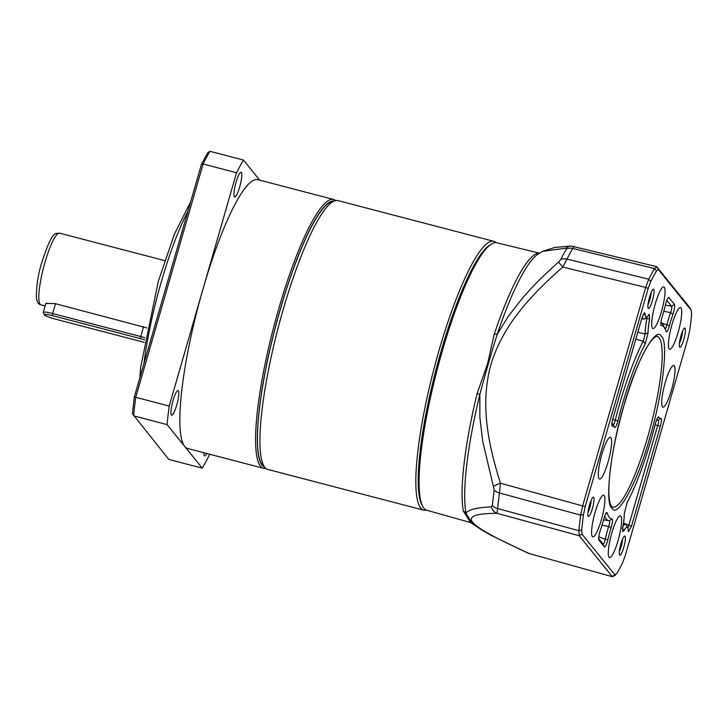 <?xml version="1.0" encoding="UTF-8"?>
<svg xmlns="http://www.w3.org/2000/svg" width="728" height="728" viewBox="0 0 728 728"><rect width="100%" height="100%" fill="white"/><g stroke="black" fill="none" stroke-linecap="round" stroke-linejoin="round"><path stroke-width="1.09" d="M144.153 342.315A9.728 1.301 16.1 0 1 143.279 342.096L55.237 319.091A9.728 1.301 16.1 0 1 44.526 314.86L43.27 312.612A11.575 1.547 16.1 0 1 43.225 312.385A11.575 1.547 16.1 0 1 52.68 313.541L55.519 303.713M143.562 326.717L140.732 336.545L52.68 313.541L52.443 315.634L140.486 338.638A9.728 1.301 16.1 0 1 144.59 339.839M140.486 338.638L140.732 336.545A11.575 1.547 16.1 0 1 144.963 337.765M44.526 314.86A9.728 1.301 16.1 0 1 52.443 315.634M426.381 510.137A138.921 25.789 -75.4 0 1 423.687 510.164A138.921 25.789 -75.4 0 1 439.694 348.157A138.921 25.789 -75.4 0 1 493.93 241.35A138.921 25.789 -75.4 0 1 496.259 242.688M493.93 241.35L338.056 200.628A138.921 25.789 104.6 0 0 335.117 200.719A138.921 25.789 104.6 0 0 283.82 307.434A138.921 25.789 104.6 0 0 264.328 466.73A138.921 25.789 104.6 0 0 265.301 467.922A138.921 25.789 104.6 0 0 267.813 469.433L423.687 510.164M335.117 200.719L331.64 201.711A137.064 25.453 104.6 0 0 276.112 324.57A137.064 25.453 104.6 0 0 261.789 464.182A137.064 25.453 104.6 0 0 262.753 465.356L265.301 467.922M164.719 260.624L59.641 233.169A37.046 6.88 104.6 0 0 44.954 262.426A37.046 6.88 104.6 0 0 40.914 304.859L45.081 305.942L45.837 303.421L55.137 303.612L146.856 327.891M45.6 304.158L46.856 303.176M333.97 201.046A137.528 25.535 104.6 0 0 280.125 309.782A137.528 25.535 104.6 0 0 264.455 467.067M335.735 200.573A138.921 25.789 104.6 0 0 333.679 199.481A138.921 25.789 104.6 0 0 278.606 309.191A138.921 25.789 104.6 0 0 263.445 468.295A138.921 25.789 104.6 0 0 265.766 468.35M333.679 199.481L257.967 179.698A138.921 25.789 104.6 0 0 202.885 289.398A138.921 25.789 104.6 0 0 184.666 446.382A138.921 25.789 104.6 0 0 187.724 448.512L263.445 468.295M239.703 186.869A12.731 2.366 -75.4 0 1 234.662 196.924A12.731 2.366 -75.4 0 1 236.045 182.337A12.731 2.366 -75.4 0 1 241.095 172.281A12.731 2.366 -75.4 0 1 239.703 186.869M206.788 453.489A12.731 2.366 -75.4 0 1 204.595 455.928A12.731 2.366 -75.4 0 1 203.876 452.725M176.713 405.114A12.731 2.366 -75.4 0 1 171.662 415.169A12.731 2.366 -75.4 0 1 173.055 400.582A12.731 2.366 -75.4 0 1 178.105 390.526A12.731 2.366 -75.4 0 1 176.713 405.114M259.659 180.144L243.425 160.042A185.221 34.389 104.6 0 0 236.554 172.745L169.214 406.06A185.221 34.389 104.6 0 0 167.067 424.597L202.266 468.168A185.221 34.389 104.6 0 0 209.127 455.464L209.5 454.199M243.425 160.042L209.964 151.297A185.221 34.389 104.6 0 0 203.103 164L236.554 172.745M169.214 406.06L135.754 397.315L203.103 164L201.41 164.537L134.453 396.514L135.754 397.315A185.221 34.389 104.6 0 0 133.606 415.852L167.067 424.597M202.266 468.168L168.805 459.423L132.451 413.759A183.374 34.043 104.6 0 1 134.453 396.514M201.41 164.537A183.374 34.043 104.6 0 1 207.798 152.725L209.964 151.297M649.604 438.238C637.855 481.545 617.271 519.637 611.902 507.989C604.413 503.721 610.865 448.139 623.723 406.215C635.462 362.908 656.046 324.815 661.415 336.463C668.905 340.731 662.453 396.314 649.604 438.238M671.453 390.135A21.558 4.004 -75.4 0 1 662.89 407.152A21.558 4.004 -75.4 0 1 665.255 382.464A21.558 4.004 -75.4 0 1 673.782 365.438A21.558 4.004 -75.4 0 1 671.453 390.135M678.168 332.259A21.558 4.004 -75.4 0 1 669.605 349.276A21.558 4.004 -75.4 0 1 671.98 324.597A21.558 4.004 -75.4 0 1 680.507 307.571A21.558 4.004 -75.4 0 1 678.168 332.259M661.461 311.575A21.558 4.004 -75.4 0 1 652.898 328.592A21.558 4.004 -75.4 0 1 655.264 303.913A21.558 4.004 -75.4 0 1 663.79 286.887A21.558 4.004 -75.4 0 1 661.461 311.575M618.054 540.54A21.558 4.004 -75.4 0 1 609.491 557.557A21.558 4.004 -75.4 0 1 611.857 532.878A21.558 4.004 -75.4 0 1 620.383 515.852A21.558 4.004 -75.4 0 1 618.054 540.54M608.062 461.989A21.558 4.004 -75.4 0 1 599.499 478.997A21.558 4.004 -75.4 0 1 601.865 454.317A21.558 4.004 -75.4 0 1 610.392 437.291A21.558 4.004 -75.4 0 1 608.062 461.989M601.346 519.856A21.558 4.004 -75.4 0 1 592.783 536.873A21.558 4.004 -75.4 0 1 595.149 512.194A21.558 4.004 -75.4 0 1 603.676 495.167A21.558 4.004 -75.4 0 1 601.346 519.856M612.02 426.026L612.448 426.199C611.502 425.916 611.702 423.205 613.04 418.045L641.869 318.154L644.362 312.612L645.099 313.795A18.983 3.522 104.6 0 0 646.992 316.989A18.983 3.522 104.6 0 0 648.639 315.015L649.24 314.269L649.631 318.737A33.124 6.152 104.6 0 0 648.093 332.714L645.272 343.707A99.791 18.528 104.6 0 0 622.322 404.486A99.791 18.528 104.6 0 0 617.89 420.829C616.452 425.898 615.324 428.073 614.496 427.354A33.124 6.152 104.6 0 0 614.386 427.118A33.124 6.152 104.6 0 0 614.068 426.617A33.124 6.152 104.6 0 0 612.448 426.199L611.857 425.106M647.101 316.908L646.783 318.991A35.636 6.616 104.6 0 0 645.117 334.043L643.288 341.15A102.302 18.992 104.6 0 0 619.774 403.467A102.302 18.992 104.6 0 0 615.224 420.22L617.89 420.829M614.386 427.118L612.903 424.187A35.636 6.616 104.6 0 0 612.567 423.641A35.636 6.616 104.6 0 0 611.957 423.159M588.224 516.27A9.955 1.847 -75.4 0 1 588.151 516.161A9.955 1.847 -75.4 0 1 589.17 506.324A9.955 1.847 -75.4 0 1 593.092 497.242A9.955 1.847 -75.4 0 1 593.693 497.306A9.955 1.847 -75.4 0 1 592.392 508.563A9.955 1.847 -75.4 0 1 588.224 516.27M619.601 555.1A9.955 1.847 -75.4 0 1 619.528 554.991A9.955 1.847 -75.4 0 1 620.547 545.154A9.955 1.847 -75.4 0 1 624.469 536.072A9.955 1.847 -75.4 0 1 625.07 536.145A9.955 1.847 -75.4 0 1 623.769 547.392A9.955 1.847 -75.4 0 1 619.601 555.1M679.624 347.147A9.955 1.847 -75.4 0 1 679.552 347.038A9.955 1.847 -75.4 0 1 680.571 337.201A9.955 1.847 -75.4 0 1 684.493 328.119A9.955 1.847 -75.4 0 1 685.094 328.182A9.955 1.847 -75.4 0 1 683.792 339.43A9.955 1.847 -75.4 0 1 679.624 347.147M648.248 308.308A9.955 1.847 -75.4 0 1 648.175 308.199A9.955 1.847 -75.4 0 1 649.194 298.362A9.955 1.847 -75.4 0 1 653.116 289.28A9.955 1.847 -75.4 0 1 653.717 289.353A9.955 1.847 -75.4 0 1 652.415 300.6A9.955 1.847 -75.4 0 1 648.248 308.308M612.703 419.264L615.224 420.22C614.468 423.569 613.74 424.97 613.031 424.442M666.793 300.346L671.562 306.242C672.099 307.343 671.78 309.473 670.588 312.612A35.636 6.616 104.6 0 0 667.758 321.512A35.636 6.616 104.6 0 0 666.812 324.916L660.906 322.686M604.731 516.025A102.302 18.992 104.6 0 0 608.908 520.702A102.302 18.992 104.6 0 0 609.245 520.738C609.946 521.293 609.745 523.195 608.644 526.462A35.636 6.616 104.6 0 0 607.643 529.802A35.636 6.616 104.6 0 0 605.195 539.175L598.762 536.864M539.666 253.189L496.751 242.788A138.247 25.671 104.6 0 0 491.409 244.053A138.247 25.671 104.6 0 0 442.023 351.979A138.247 25.671 104.6 0 0 422.813 506.579A138.247 25.671 104.6 0 0 423.896 508.199A138.247 25.671 104.6 0 0 426.863 510.292L470.634 522.567L482.973 530.758L491.873 535.708L528.382 553.316A9.264 6.561 114.4 0 0 529.565 553.671L612.439 576.703L615.642 574.956L614.942 574.883L616.88 573.427A182.901 33.961 104.6 0 0 622.558 562.908L625.125 556.046L688.115 337.81L689.816 329.884A182.901 33.961 104.6 0 0 691.6 314.541L691.3 310.328L658.376 269.569L656.447 271.025A182.901 33.961 104.6 0 0 650.759 281.545L648.202 288.406L585.203 506.643L583.501 514.569A182.901 33.961 104.6 0 0 581.717 529.911L582.018 534.125L614.942 574.883L612.139 576.494L579.215 535.735L496.951 513.304A9.264 8.481 -90.7 0 1 491.4 506.843C483.638 507.28 477.786 507.998 473.864 508.999C469.36 510.328 466.757 511.748 466.056 513.276A4.632 4.25 -11.4 0 0 463.427 511.274L470.634 522.567M542.669 251.351L566.056 248.166L566.375 249.076A180.972 33.597 104.6 0 0 560.697 259.596L558.513 262.126C541.377 277.505 534.498 284.502 522.413 298.207L508.526 315.998L497.251 334.197A4.632 1.62 18.7 0 1 494.321 333.925L487.569 363.763L477.086 393.639L479.843 394.485L479.861 417.199L482.7 441.159L494.185 490.026A180.972 33.597 104.6 0 0 492.401 505.369L491.4 506.843M539.557 253.244L537.892 253.308A4.632 4.532 -101.6 0 0 539.275 253.417M422.813 506.579L421.894 504.904A136.837 25.407 -75.4 0 1 435.99 369.797A136.837 25.407 -75.4 0 1 489.789 245.063L491.409 244.053M658.376 269.569L656.51 266.612L571.134 246.009A9.264 8.463 87.5 0 1 571.143 246.009L554.818 247.465L542.788 251.278L538.283 254.026A140.395 26.072 104.6 0 0 497.251 334.197C491.127 353.762 485.33 373.855 479.843 394.485A140.395 26.072 104.6 0 0 466.056 513.276L472.035 523.305M571.134 246.009A9.264 8.463 87.5 0 0 566.056 248.166M573.983 246.419L572.745 248.421A9.264 7.535 -150.1 0 0 566.375 249.076M689.762 307.58L691.391 310.456L689.762 307.58L656.829 266.83L654.508 268.568L572.745 248.421A183.684 34.107 104.6 0 0 566.976 259.104L562.835 267.049L558.513 262.126M656.447 271.025L654.508 268.568A185.185 34.38 104.6 0 0 648.748 279.215L645.69 287.433L562.835 267.049C531.476 294.494 502.466 325.416 490.836 364.928C479.907 404.431 488.297 444.653 500.445 483.21A9.264 2.038 162.4 0 0 493.766 486.459M585.203 506.643L500.445 483.21L499.472 492.974A9.264 5.105 -172.5 0 1 494.185 490.026M648.202 288.406L645.69 287.433L582.7 505.669L580.653 515.151L499.472 492.974A183.684 34.107 104.6 0 0 497.661 508.554L496.951 513.304C480.18 513.513 466.921 515.078 472.681 522.404C479.06 529.884 502.975 541.587 529.565 553.671L612.439 576.703M648.02 304.468A7.644 1.42 104.6 0 0 651.15 292.465M679.397 343.298A7.644 1.42 104.6 0 0 682.527 331.304M619.373 551.26A7.644 1.42 104.6 0 0 622.504 539.257M587.996 512.421A7.644 1.42 104.6 0 0 591.127 500.427M583.501 514.569L580.653 515.151A185.185 34.38 104.6 0 0 578.851 530.685L579.215 535.735L582.018 534.125M603.048 544.034L604.449 546.928L598.88 540.03C598.325 538.383 598.826 535.098 600.382 530.193A33.124 6.152 104.6 0 0 603.885 518.755C605.368 513.75 606.479 511.793 607.207 512.867A99.791 18.528 104.6 0 0 612.057 518.882C612.858 519.674 612.548 522.622 611.12 527.718A33.124 6.152 104.6 0 0 607.925 539.53L605.195 539.175C604.504 542.56 603.749 544.162 602.948 543.962L598.616 538.602M611.12 527.718L608.644 526.462L602.001 525.27M609.245 520.748L612.057 518.882M656.601 419.901A35.636 6.616 104.6 0 0 657.257 420.229A35.636 6.616 104.6 0 0 658.112 420.111L658.239 420.101M660.869 418.254C661.816 418.545 661.625 421.266 660.287 426.408L631.449 526.298L628.391 531.695L628.219 530.657A18.983 3.522 104.6 0 0 627.736 527.827A18.983 3.522 104.6 0 0 627.554 527.545A18.983 3.522 104.6 0 0 624.033 530.575L622.631 531.577L622.804 527.181A30.103 5.587 104.6 0 0 624.287 513.586L627.181 502.375A99.791 18.528 104.6 0 0 655.437 423.623C656.865 418.555 658.003 416.38 658.822 417.099A33.124 6.152 104.6 0 0 660.869 418.254L658.112 420.111C658.913 420.32 658.785 422.076 657.73 425.389L655.091 424.979M660.287 426.408L657.73 425.389L627.927 528.319M627.736 527.827L626.262 524.897A21.503 3.995 104.6 0 0 626.053 524.579A21.503 3.995 104.6 0 0 625.643 524.26A21.503 3.995 104.6 0 0 622.922 526.517M672.945 314.259A33.124 6.152 104.6 0 0 669.432 325.698C667.94 330.703 666.839 332.669 666.12 331.586A99.791 18.528 104.6 0 0 665.037 328.719A99.791 18.528 104.6 0 0 661.261 325.571C660.46 324.779 660.769 321.831 662.198 316.735A33.124 6.152 104.6 0 0 665.401 304.923C666.748 299.781 667.904 297.315 668.868 297.524L674.447 304.422C674.993 306.088 674.492 309.364 672.945 314.259L670.588 312.612L663.79 311.256M669.432 325.698L666.812 324.916C666.029 328.219 665.31 329.484 664.664 328.719M665.037 328.719L663.563 325.789A102.302 18.992 104.6 0 0 660.888 322.868M642.26 316.889A21.503 3.995 104.6 0 0 643.415 319.073A21.503 3.995 104.6 0 0 644.271 318.828L646.992 316.989M649.631 318.737L644.489 318.673M648.093 332.714L645.117 334.043L637.81 332.214M645.272 343.707L643.288 341.15L635.799 339.184M606.615 512.503L607.207 512.867L605.723 513.74M607.925 539.53C606.57 544.671 605.414 547.138 604.449 546.928M624.033 530.575L622.058 528.009M658.285 416.88L658.822 417.099L657.52 417.89M631.449 526.298L623.496 522.995M668.422 297.461L667.822 298.189M674.447 304.422L671.562 306.242L665.365 305.087M660.979 325.371L660.833 324.761M645.099 313.795L643.052 314.769M187.915 211.293A115.761 21.494 104.6 0 0 161.307 281.791A115.761 21.494 104.6 0 0 143.926 363.7M647.574 437.455A88.215 16.38 -75.4 0 1 612.603 507.116C611.875 506.479 609.564 506.825 608.854 492.965C608.745 471.034 613.704 442.133 623.741 406.269C634.106 371.535 643.834 349.058 652.925 338.829C655.273 336.746 656.692 335.945 657.202 336.418A88.215 16.38 -75.4 0 1 647.574 437.455M494.321 333.925A139.039 25.817 -75.4 0 1 537.892 253.308M463.427 511.274A139.039 25.817 -75.4 0 1 477.086 393.639M650.759 281.545L648.748 279.215L566.976 259.104A9.264 6.943 -153 0 0 560.697 259.596M581.717 529.911L578.851 530.685L497.661 508.554A9.264 5.879 -174.3 0 1 492.401 505.369M43.225 312.385L45.809 303.43M40.914 304.859C38.557 304.468 37.046 302.12 36.4 297.807C36.218 286.35 38.065 274.438 41.924 262.062C53.162 227.791 55.692 234.425 59.641 233.169M190.672 201.738L174.365 234.243L158.285 281.418L140.668 367.285L139.785 378.06M530.184 553.972L528.382 553.316M608.908 520.702L603.603 519.81M657.257 420.229L656.52 420.101M625.643 524.26L623.432 523.468M643.415 319.073L641.687 318.782"/></g></svg>
